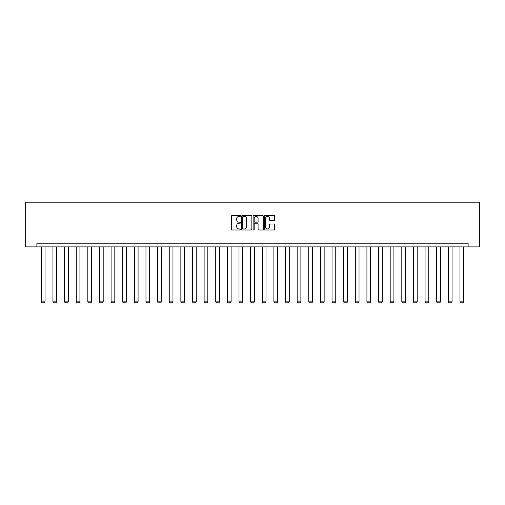 <?xml version="1.0" encoding="UTF-8"?>
<svg xmlns="http://www.w3.org/2000/svg" width="505" height="505" viewBox="0 0 505 505"><rect width="100%" height="100%" fill="white"/><g stroke="black" fill="none" stroke-linecap="round" stroke-linejoin="round"><path stroke-width="0.76" d="M240.576 215.869A0.511 0.511 0 0 0 240.058 215.357L232.287 215.357A0.732 0.732 0 0 0 231.555 216.089L231.555 229.257A0.732 0.732 0 0 0 232.287 229.99L240.058 229.99A0.511 0.511 0 0 0 240.576 229.478A0.511 0.511 0 0 0 240.058 228.967L239.054 228.967A2.342 2.342 0 0 1 236.712 226.625L236.712 225.527A2.342 2.342 0 0 1 239.054 223.185L240.058 223.185A0.511 0.511 0 0 0 240.576 222.673A0.511 0.511 0 0 0 240.058 222.162L239.054 222.162A2.342 2.342 0 0 1 236.712 219.82L236.712 218.722A2.342 2.342 0 0 1 239.054 216.38L240.058 216.38A0.511 0.511 0 0 0 240.576 215.869M273.887 220.515A0.732 0.732 0 0 0 274.619 219.782L274.619 216.089A0.732 0.732 0 0 0 273.887 215.357L265.251 215.357A0.732 0.732 0 0 0 264.519 216.089L264.519 229.257A0.732 0.732 0 0 0 265.251 229.99L273.887 229.99A0.732 0.732 0 0 0 274.619 229.257L274.619 224.794A0.732 0.732 0 0 0 273.887 224.062L270.188 224.062A0.732 0.732 0 0 0 269.455 224.794L269.455 227.01A1.957 1.957 0 0 1 267.498 228.967A1.957 1.957 0 0 1 265.542 227.01L265.542 218.337A1.957 1.957 0 0 1 267.498 216.38A1.957 1.957 0 0 1 269.455 218.337L269.455 219.782A0.732 0.732 0 0 0 270.188 220.515L273.887 220.515M468.122 246.901L479.75 246.901L479.75 202.177L25.25 202.177L25.25 246.901L468.122 246.901L468.122 243.176L36.878 243.176L36.878 246.901M251.862 216.089A0.732 0.732 0 0 0 251.13 215.357L242.495 215.357A0.732 0.732 0 0 0 241.762 216.089L241.762 229.257A0.732 0.732 0 0 0 242.495 229.99L251.13 229.99A0.732 0.732 0 0 0 251.862 229.257L251.862 216.089M253.87 215.357L262.505 215.357A0.732 0.732 0 0 1 263.238 216.089L263.238 229.257A0.732 0.732 0 0 1 262.505 229.99L258.812 229.99A0.732 0.732 0 0 1 258.08 229.257L258.08 223.917A0.732 0.732 0 0 0 257.348 223.185L254.899 223.185A0.732 0.732 0 0 0 254.166 223.917L254.166 229.478A0.511 0.511 0 0 1 253.655 229.99A0.511 0.511 0 0 1 253.138 229.478L253.138 216.089A0.732 0.732 0 0 1 253.87 215.357M243.296 216.38A0.511 0.511 0 0 0 242.785 216.891L242.785 228.456A0.511 0.511 0 0 0 243.296 228.967L244.357 228.967A2.342 2.342 0 0 0 246.699 226.625L246.699 218.722A2.342 2.342 0 0 0 244.357 216.38L243.296 216.38M258.08 218.375A1.957 1.957 0 0 0 256.123 216.418A1.957 1.957 0 0 0 254.166 218.375L254.166 221.43A0.732 0.732 0 0 0 254.899 222.162L257.348 222.162A0.732 0.732 0 0 0 258.08 221.43L258.08 218.375M45.04 246.901L45.04 301.857L41.315 301.857L41.315 246.901M45.04 301.857L44.484 302.823L41.871 302.823L41.315 301.857M56.674 246.901L56.674 301.857L52.943 301.857L52.943 246.901M56.674 301.857L56.112 302.823L53.505 302.823L52.943 301.857M68.301 246.901L68.301 301.857L64.571 301.857L64.571 246.901M68.301 301.857L67.739 302.823L65.132 302.823L64.571 301.857M79.929 246.901L79.929 301.857L76.204 301.857L76.204 246.901M79.929 301.857L79.367 302.823L76.76 302.823L76.204 301.857M91.556 246.901L91.556 301.857L87.832 301.857L87.832 246.901M91.556 301.857L91.001 302.823L88.388 302.823L87.832 301.857M103.184 246.901L103.184 301.857L99.46 301.857L99.46 246.901M103.184 301.857L102.629 302.823L100.022 302.823L99.46 301.857M114.818 246.901L114.818 301.857L111.087 301.857L111.087 246.901M114.818 301.857L114.256 302.823L111.649 302.823L111.087 301.857M126.446 246.901L126.446 301.857L122.715 301.857L122.715 246.901M126.446 301.857L125.884 302.823L123.277 302.823L122.715 301.857M138.073 246.901L138.073 301.857L134.349 301.857L134.349 246.901M138.073 301.857L137.511 302.823L134.904 302.823L134.349 301.857M149.701 246.901L149.701 301.857L145.977 301.857L145.977 246.901M149.701 301.857L149.145 302.823L146.532 302.823L145.977 301.857M161.329 246.901L161.329 301.857L157.604 301.857L157.604 246.901M161.329 301.857L160.773 302.823L158.166 302.823L157.604 301.857M172.963 246.901L172.963 301.857L169.232 301.857L169.232 246.901M172.963 301.857L172.401 302.823L169.794 302.823L169.232 301.857M184.59 246.901L184.59 301.857L180.859 301.857L180.859 246.901M184.59 301.857L184.028 302.823L181.421 302.823L180.859 301.857M196.218 246.901L196.218 301.857L192.493 301.857L192.493 246.901M196.218 301.857L195.662 302.823L193.049 302.823L192.493 301.857M207.845 246.901L207.845 301.857L204.121 301.857L204.121 246.901M207.845 301.857L207.29 302.823L204.677 302.823L204.121 301.857M219.479 246.901L219.479 301.857L215.749 301.857L215.749 246.901M219.479 301.857L218.917 302.823L216.31 302.823L215.749 301.857M231.107 246.901L231.107 301.857L227.376 301.857L227.376 246.901M231.107 301.857L230.545 302.823L227.938 302.823L227.376 301.857M242.735 246.901L242.735 301.857L239.01 301.857L239.01 246.901M242.735 301.857L242.173 302.823L239.566 302.823L239.01 301.857M254.362 246.901L254.362 301.857L250.638 301.857L250.638 246.901M254.362 301.857L253.807 302.823L251.193 302.823L250.638 301.857M265.99 246.901L265.99 301.857L262.265 301.857L262.265 246.901M265.99 301.857L265.434 302.823L262.827 302.823L262.265 301.857M277.624 246.901L277.624 301.857L273.893 301.857L273.893 246.901M277.624 301.857L277.062 302.823L274.455 302.823L273.893 301.857M289.251 246.901L289.251 301.857L285.521 301.857L285.521 246.901M289.251 301.857L288.69 302.823L286.082 302.823L285.521 301.857M300.879 246.901L300.879 301.857L297.155 301.857L297.155 246.901M300.879 301.857L300.323 302.823L297.71 302.823L297.155 301.857M312.507 246.901L312.507 301.857L308.782 301.857L308.782 246.901M312.507 301.857L311.951 302.823L309.338 302.823L308.782 301.857M324.141 246.901L324.141 301.857L320.41 301.857L320.41 246.901M324.141 301.857L323.579 302.823L320.972 302.823L320.41 301.857M335.768 246.901L335.768 301.857L332.037 301.857L332.037 246.901M335.768 301.857L335.206 302.823L332.599 302.823L332.037 301.857M347.396 246.901L347.396 301.857L343.671 301.857L343.671 246.901M347.396 301.857L346.834 302.823L344.227 302.823L343.671 301.857M359.023 246.901L359.023 301.857L355.299 301.857L355.299 246.901M359.023 301.857L358.468 302.823L355.855 302.823L355.299 301.857M370.651 246.901L370.651 301.857L366.927 301.857L366.927 246.901M370.651 301.857L370.096 302.823L367.488 302.823L366.927 301.857M382.285 246.901L382.285 301.857L378.554 301.857L378.554 246.901M382.285 301.857L381.723 302.823L379.116 302.823L378.554 301.857M393.913 246.901L393.913 301.857L390.182 301.857L390.182 246.901M393.913 301.857L393.351 302.823L390.744 302.823L390.182 301.857M405.54 246.901L405.54 301.857L401.816 301.857L401.816 246.901M405.54 301.857L404.978 302.823L402.371 302.823L401.816 301.857M417.168 246.901L417.168 301.857L413.444 301.857L413.444 246.901M417.168 301.857L416.612 302.823L413.999 302.823L413.444 301.857M428.795 246.901L428.795 301.857L425.071 301.857L425.071 246.901M428.795 301.857L428.24 302.823L425.633 302.823L425.071 301.857M440.429 246.901L440.429 301.857L436.699 301.857L436.699 246.901M440.429 301.857L439.868 302.823L437.261 302.823L436.699 301.857M452.057 246.901L452.057 301.857L448.326 301.857L448.326 246.901M452.057 301.857L451.495 302.823L448.888 302.823L448.326 301.857M463.685 246.901L463.685 301.857L459.96 301.857L459.96 246.901M463.685 301.857L463.129 302.823L460.516 302.823L459.96 301.857"/></g></svg>
